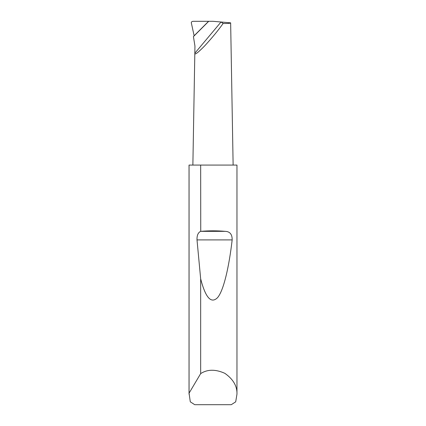 <?xml version="1.0" encoding="UTF-8"?>
<svg xmlns="http://www.w3.org/2000/svg" width="426" height="426" viewBox="0 0 426 426"><rect width="100%" height="100%" fill="white"/><g stroke="black" fill="none" stroke-linecap="round" stroke-linejoin="round"><path stroke-width="0.64" d="M230.647 22.844C230.487 23.361 227.985 23.563 223.144 23.457C218.256 30.342 212.052 37.871 204.533 46.045C197.786 52.877 194.554 55.273 194.826 53.245L194.948 46.029L193.425 36.599L194.134 35.757L191.295 22.764C191.365 21.875 191.982 21.391 193.154 21.311L213 21.3L230.647 22.844L233.129 165.075M236.962 394.156L235.7 401.825L231.259 404.7L194.741 404.7L190.3 401.825L189.059 393.198L200.662 373.613C207.43 369.235 215.476 369.129 224.8 373.304C233.182 379.151 237.234 386.1 236.962 394.156L236.962 165.075L200.662 165.075L200.747 231.345C208.916 230.642 217.084 230.642 225.253 231.345C229.944 231.531 232.25 234.385 232.17 239.897C229.018 267.049 223.682 290.388 217.601 297.598C211.19 304.063 205.545 297.801 200.662 278.817L197.009 239.897C196.865 235.397 198.085 232.548 200.662 231.35M200.662 373.613L200.662 278.817M189.037 394.156L189.037 165.075L200.662 165.075M223.144 23.457L221.035 22.003L194.826 53.245L192.871 165.075M193.425 36.599L208.724 21.3M225.306 23.489L226.595 23.478M228.15 23.419L230.365 23.095M189.059 393.198L189.059 165.075M194.134 35.757L208.495 21.396M200.747 231.345L225.253 231.345M197.009 239.897L232.17 239.897"/></g></svg>
